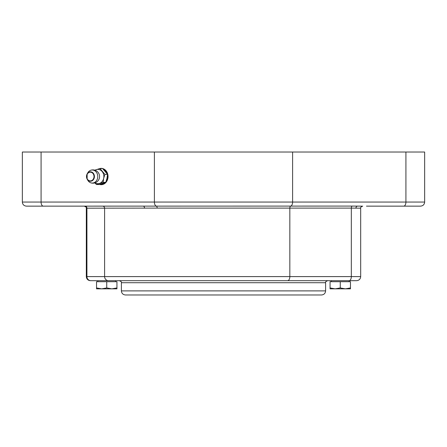 <?xml version="1.0" encoding="UTF-8"?>
<svg xmlns="http://www.w3.org/2000/svg" width="447" height="447" viewBox="0 0 447 447"><rect width="100%" height="100%" fill="white"/><g stroke="black" fill="none" stroke-linecap="round" stroke-linejoin="round"><path stroke-width="0.67" d="M345.369 288.846L350.47 287.935L350.47 288.846L335.155 288.846L340.262 287.935L345.369 288.846M330.054 288.846L330.054 287.935L335.155 288.846L330.054 288.846M340.262 287.935L340.262 281.699L330.054 281.699L330.054 287.935M340.262 281.699L350.47 281.699L350.47 287.935M314.632 294.975L321.522 294.975C324.002 294.735 325.366 293.372 325.606 290.891L121.394 290.891C121.634 293.372 122.998 294.735 125.478 294.975L314.632 294.975M128.339 294.975L318.661 294.975M325.606 282.722C325.086 282.225 325.768 281.543 327.651 280.682L119.349 280.682C121.232 281.543 121.914 282.225 121.394 282.722L325.606 282.722L325.606 290.891M287.628 280.682L356.6 280.682C359.081 280.437 360.444 279.073 360.684 276.598L289.835 276.598A4.084 2.213 90 0 1 287.628 280.682L108.571 280.682A4.084 3.962 -90 0 1 104.609 276.598L86.316 276.598C86.556 279.073 87.919 280.437 90.4 280.682L108.571 280.682M97.854 281.699L97.854 280.682L90.4 280.682M356.114 280.682L349.146 280.682L349.146 281.699M45.834 206.14L43.292 206.14A4.084 2.213 -90 0 1 41.079 202.055L424.65 202.055L424.65 152.025L22.35 152.025L22.35 202.055C22.59 204.536 23.954 205.899 26.434 206.14L352.242 206.084A2.039 1.106 -90 0 0 351.32 208.101L360.684 208.185L360.684 276.598M98.77 168.882A8.169 6.867 90 0 1 101.173 168.363A8.169 6.867 90 0 1 108.04 176.531A8.169 6.867 90 0 1 101.173 184.7A8.169 6.867 90 0 1 99.402 184.421M86.316 276.598L86.316 208.185L157.165 208.101L351.32 208.101L351.32 276.598A4.084 2.213 -90 0 1 349.107 280.682M366.451 206.14L420.566 206.14C423.046 205.899 424.41 204.536 424.65 202.055M352.242 206.084L362.059 206.14M357.499 206.14A2.039 1.564 -90 0 0 355.935 208.185M144.543 208.185A2.039 1.319 90 0 0 143.23 206.14M101.313 184.7A8.169 6.867 90 0 1 99.552 184.382M99.999 168.547A8.169 6.867 90 0 1 101.313 168.363M103.441 169.363A7.66 6.437 90 0 1 106.38 172.022A7.66 6.437 90 0 1 107.213 173.866M107.476 174.973A7.66 6.437 90 0 1 106.068 181.51M105.106 182.594A7.66 6.437 90 0 1 100.424 184.136M95.021 170.229A7.146 6.007 90 0 1 96.267 169.637A7.146 6.007 90 0 1 99.379 169.62A7.146 6.007 90 0 1 102.084 171.447A7.146 6.007 90 0 1 103.67 178.342A7.146 6.007 90 0 1 99.446 183.426A7.146 6.007 90 0 1 95.021 182.829M90.881 182.84A6.521 5.487 90 0 1 90.674 182.773A6.521 5.487 90 0 1 87.662 180.068L87.126 179.085A4.71 3.962 -90 0 0 91.082 181.18A4.71 3.962 -90 0 0 94.283 177.727A4.71 3.962 -90 0 0 91.456 171.972A4.71 3.962 -90 0 0 87.126 173.978A4.71 3.962 -90 0 0 87.126 179.085L87.126 173.978L87.662 172.995A6.521 5.487 90 0 1 90.668 170.29A6.521 5.487 90 0 1 93.658 170.223A6.521 5.487 90 0 1 97.575 178.185A6.521 5.487 90 0 1 90.881 182.84M105.76 182.337L106.989 178.342L107.52 174.352L104.894 174.352L103.67 178.342L103.134 182.337L105.76 182.337L99.066 184.516L96.446 184.516L94.798 182.901M103.134 182.337L96.446 184.516M94.77 170.151L99.96 168.547L104.894 174.352M107.52 174.352L102.586 168.547L99.96 168.547M116.946 288.846L96.53 288.846L96.53 287.935L101.631 288.846L106.738 287.935L111.845 288.846L116.946 287.935L116.946 288.846M96.53 287.935L96.53 281.699L116.946 281.699L116.946 287.935M106.738 281.699L106.738 287.935M90.886 280.682A4.084 3.962 -90 0 1 86.925 276.598L86.925 208.185A2.039 1.984 90 0 0 84.941 206.14M292.601 152.025L292.601 202.055A4.084 2.213 90 0 1 290.757 206.084A2.039 1.106 90 0 0 289.835 208.101L289.835 276.598L104.609 276.598L104.609 208.185A2.039 1.984 -90 0 0 102.631 206.14M157.165 208.101A2.039 1.106 90 0 0 156.243 206.084A4.084 2.213 90 0 1 154.399 202.055L154.399 152.025M22.35 202.055L41.079 202.055L41.079 152.025M403.708 206.14A4.084 2.213 90 0 0 405.921 202.055L405.921 152.025M91.266 172.324A4.353 3.66 90 0 1 92.942 179.593A4.353 3.66 90 0 1 86.807 177.682A4.353 3.66 90 0 1 91.266 172.324M331.378 281.699L331.378 280.682M121.394 282.722L121.394 290.891M360.684 208.185C360.165 207.687 360.846 207.006 362.724 206.14M86.316 208.185C86.835 207.687 86.154 207.006 84.276 206.14M90.657 182.767A6.638 6.638 0 0 0 99.569 176.381A6.638 6.638 0 0 0 90.668 170.29M115.622 281.699L115.622 280.682"/></g></svg>
